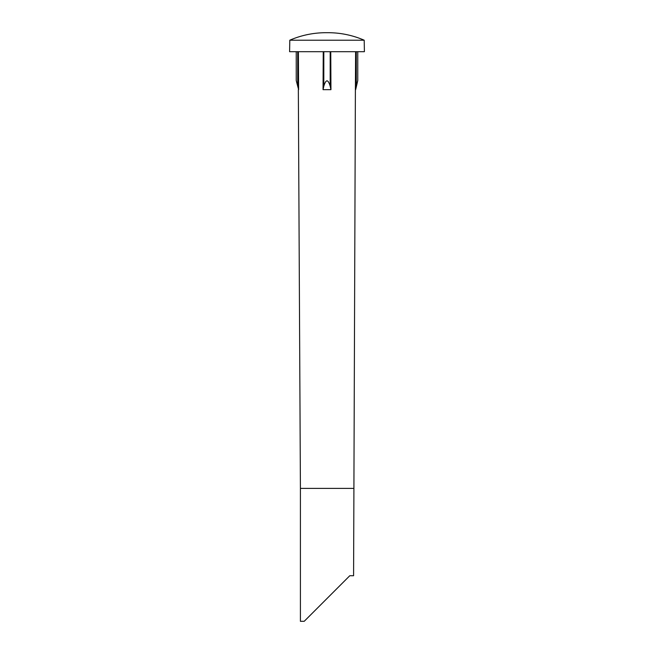 <?xml version="1.0" encoding="UTF-8"?>
<svg xmlns="http://www.w3.org/2000/svg" width="654" height="654" viewBox="0 0 654 654"><rect width="100%" height="100%" fill="white"/><g stroke="black" fill="none" stroke-linecap="round" stroke-linejoin="round"><path stroke-width="0.98" d="M289.796 40.213L289.599 51.691L364.401 51.691L364.204 40.213L289.796 40.213A90.759 90.759 0 0 1 327 32.708A90.759 90.759 0 0 1 328.046 32.7L325.954 32.7M364.204 40.213A90.759 90.759 0 0 0 328.046 32.7M296.842 82.829L296.237 80.556L296.237 51.691M297.717 86.214C295.861 79.069 295.861 79.069 297.717 86.214L298.608 89.663L297.717 86.214L297.717 51.691M298.387 51.691L298.608 89.663L296.237 80.556M330.188 51.691L330.188 86.214C328.063 79.069 325.937 79.069 323.812 86.214L323.051 89.663L323.248 51.691L323.051 89.663L330.949 89.663L330.752 51.691M357.248 82.486L356.283 86.214C358.139 79.069 358.139 79.069 356.283 86.214L355.392 89.663L353.585 575.733L349.784 575.733L304.216 621.3L300.415 621.3L300.415 488.391L298.338 89.663M355.392 89.663L355.613 51.691L355.392 89.663L356.283 86.214L356.283 51.691M330.188 86.214L330.949 89.663M357.558 81.309L357.427 81.791M353.585 488.391L300.415 488.391M323.812 51.691L323.812 86.214M355.662 89.663L357.763 80.556L357.763 51.691"/></g></svg>
